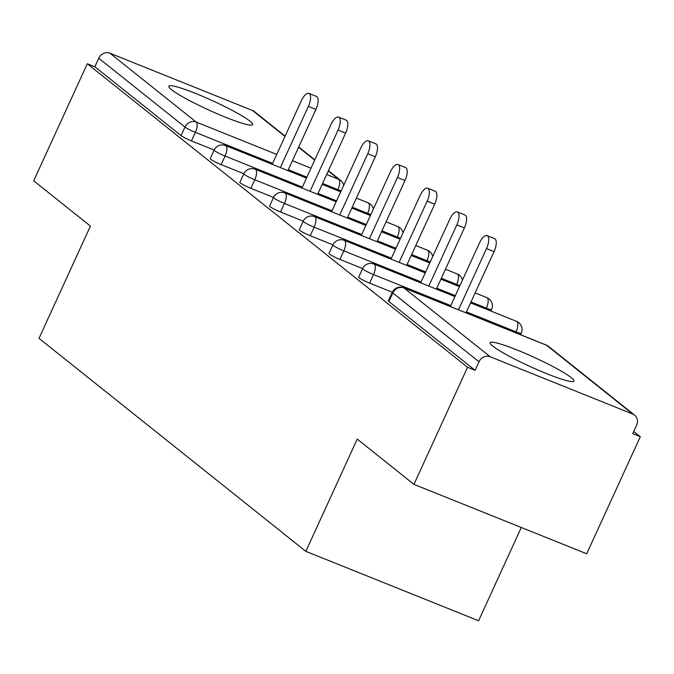 <?xml version="1.0" encoding="UTF-8"?>
<svg xmlns="http://www.w3.org/2000/svg" width="674" height="674" viewBox="0 0 674 674"><rect width="100%" height="100%" fill="white"/><g stroke="black" fill="none" stroke-linecap="round" stroke-linejoin="round"><path stroke-width="1.01" d="M571.299 377.667A46.135 5.013 24.6 0 0 525.493 353.496A46.135 5.013 24.6 0 0 490.065 342.678A46.135 5.013 24.6 0 0 492.728 346.099A46.135 5.013 24.6 0 0 538.526 370.262A46.135 5.013 24.6 0 0 573.953 381.088A46.135 5.013 24.6 0 0 571.299 377.667M250.046 121.21A46.135 5.013 24.6 0 0 204.247 97.039A46.135 5.013 24.6 0 0 168.82 86.221A46.135 5.013 24.6 0 0 171.474 89.642A46.135 5.013 24.6 0 0 217.281 113.805A46.135 5.013 24.6 0 0 252.708 124.623A46.135 5.013 24.6 0 0 250.046 121.21M521.288 527.498L478.591 620.762L305.836 551.349L39.016 338.348L90.417 226.085L33.7 180.809L87.3 63.744L94.857 66.777L181.062 135.6L184.979 127.049L98.766 58.225L94.857 66.777M640.3 436.701L632.743 433.668L636.66 425.117A8.872 8.088 128.6 0 0 634.638 415.15A8.872 8.088 128.6 0 0 632.776 414.063L490.242 356.799A8.872 8.088 128.6 0 0 479.012 361.778L475.103 370.329L467.545 367.296L413.946 484.37L586.7 553.775L640.3 436.701L633.754 431.478M98.766 58.225A8.872 8.088 -51.4 0 1 109.997 53.238L252.531 110.511A8.872 8.088 -51.4 0 1 254.393 111.589L285.136 136.131M413.946 484.37L357.228 439.094L305.836 551.349M467.545 367.296L87.3 63.744M475.103 370.329L388.89 301.505A8.872 0.96 -155.4 0 1 388.376 300.848L392.293 292.297A8.872 0.96 -155.4 0 0 392.807 292.954L388.89 301.505M214.18 150.041L191.475 140.917A8.872 0.96 -155.4 0 1 181.062 135.6M392.319 292.246L369.605 283.122A8.872 0.96 -155.4 0 1 359.2 277.806A8.872 0.96 -155.4 0 1 358.686 277.149L362.604 268.597A8.872 0.96 -155.4 0 0 363.118 269.255A8.872 0.96 24.6 0 0 373.522 274.571L369.605 283.122M362.629 268.547L339.923 259.423A8.872 0.96 -155.4 0 1 329.51 254.106A8.872 0.96 -155.4 0 1 328.996 253.449L332.914 244.898A8.872 0.96 -155.4 0 0 333.428 245.555A8.872 0.96 24.6 0 0 343.833 250.871L339.923 259.423M332.939 244.847L310.234 235.723A8.872 0.96 -155.4 0 1 299.82 230.407A8.872 0.96 -155.4 0 1 299.307 229.75L303.224 221.198A8.872 0.96 -155.4 0 0 303.738 221.856A8.872 0.96 24.6 0 0 314.143 227.163L310.234 235.723M303.249 221.139L280.544 212.015A8.872 0.96 -155.4 0 1 270.131 206.707A8.872 0.96 -155.4 0 1 269.617 206.05L273.534 197.49A8.872 0.96 -155.4 0 0 274.048 198.148A8.872 0.96 24.6 0 0 284.462 203.464L280.544 212.015M273.56 197.44L250.854 188.316A8.872 0.96 -155.4 0 1 240.441 182.999A8.872 0.96 -155.4 0 1 239.936 182.342L243.845 173.791A8.872 0.96 -155.4 0 0 244.359 174.448A8.872 0.96 24.6 0 0 254.772 179.764L250.854 188.316M243.87 173.74L221.165 164.616A8.872 0.96 -155.4 0 1 210.751 159.3A8.872 0.96 -155.4 0 1 210.246 158.643L214.155 150.091A8.872 0.96 -155.4 0 0 214.669 150.749A8.872 0.96 24.6 0 0 225.082 156.065L221.165 164.616M308.928 93.416L316.485 96.449A10.944 4.347 111.9 0 1 315.929 109.407L308.372 106.374A10.944 4.347 -68.1 0 0 308.928 93.416A10.944 4.347 -68.1 0 0 301.329 100.755L272.229 164.313M308.372 106.374L280.35 167.582M315.929 109.407L287.908 170.615M338.618 117.116L346.175 120.149A10.944 4.347 111.9 0 1 345.619 133.115L338.062 130.074A10.944 4.347 -68.1 0 0 338.618 117.116A10.944 4.347 -68.1 0 0 331.018 124.454L301.918 188.012M338.062 130.074L310.04 191.281M345.619 133.115L317.597 194.314M368.307 140.815L375.865 143.848A10.944 4.347 111.9 0 1 375.308 156.815L367.751 153.782A10.944 4.347 -68.1 0 0 368.307 140.815A10.944 4.347 -68.1 0 0 360.708 148.154L331.608 211.72M367.751 153.782L339.73 214.981M375.308 156.815L347.287 218.014M397.997 164.515L405.554 167.548A10.944 4.347 111.9 0 1 404.998 180.514L397.441 177.481A10.944 4.347 -68.1 0 0 397.997 164.515A10.944 4.347 -68.1 0 0 390.398 171.862L361.298 235.42M397.441 177.481L369.419 238.68M404.998 180.514L376.977 241.713M427.687 188.215L435.244 191.256A10.944 4.347 111.9 0 1 434.679 204.214L427.131 201.181A10.944 4.347 -68.1 0 0 427.687 188.215A10.944 4.347 -68.1 0 0 420.087 195.561L390.987 259.119M427.131 201.181L399.109 262.38M434.679 204.214L406.666 265.421M457.376 211.914L464.934 214.955A10.944 4.347 111.9 0 1 464.369 227.913L456.82 224.88A10.944 4.347 -68.1 0 0 457.376 211.914A10.944 4.347 -68.1 0 0 449.777 219.261L420.677 282.819M456.82 224.88L428.799 286.079M464.369 227.913L436.356 289.121M487.066 235.622L494.623 238.655A10.944 4.347 111.9 0 1 494.059 251.621L486.51 248.58A10.944 4.347 -68.1 0 0 487.066 235.622A10.944 4.347 -68.1 0 0 479.467 242.96L450.367 306.518M486.51 248.58L458.489 309.787M494.059 251.621L466.037 312.82M109.997 53.238L196.21 122.061L276.761 154.43M292.432 160.724L311 168.188M326.679 174.482L338.744 179.335L328.28 170.977M314.691 160.126L298.59 147.277M285.001 136.426L252.531 110.511M272.65 163.403L195.393 132.365A8.872 0.96 24.6 0 1 184.979 127.049A8.872 8.088 -51.4 0 1 196.21 122.061A8.872 3.522 111.9 0 1 195.393 132.365L191.475 140.917M337.506 190.54L337.927 189.63A8.872 3.522 111.9 0 0 338.744 179.335A8.872 8.088 -51.4 0 1 340.606 180.413L328.415 170.682M632.776 414.063L546.563 345.24L404.029 287.975L490.242 356.799M479.012 361.778L392.807 292.954A8.872 8.088 128.6 0 1 404.029 287.975A8.872 3.522 -68.1 0 0 403.667 287.756A8.872 8.872 0 0 0 392.293 292.297M634.638 415.15L548.425 346.326A8.872 8.088 128.6 0 0 546.563 345.24A8.872 3.522 -68.1 0 0 546.201 345.029A8.872 3.522 -68.1 0 0 545.788 344.928M341.187 190.801A8.872 0.96 -155.4 0 1 337.927 189.63L322.568 183.454M306.889 177.161L288.329 169.696M367.195 214.239L367.616 213.329A8.872 3.522 111.9 0 0 368.434 203.034A8.872 3.522 -68.1 0 0 368.071 202.815A8.872 3.522 -68.1 0 0 367.659 202.722M302.34 187.102L225.082 156.065A8.872 3.522 111.9 0 0 225.9 145.769A8.872 3.522 -68.1 0 0 225.529 145.55A8.872 8.872 0 0 0 214.155 150.091M370.877 214.5A8.872 0.96 -155.4 0 1 367.616 213.329L352.258 207.162M336.579 200.86L318.018 193.404M396.885 237.947L397.306 237.029L381.947 230.862M366.268 224.56L347.7 217.104M332.029 210.802L254.772 179.764A8.872 3.522 111.9 0 0 255.589 169.469A8.872 3.522 -68.1 0 0 255.219 169.25A8.872 8.872 0 0 0 243.845 173.791M426.575 261.647L426.996 260.728L411.637 254.561M395.958 248.259L377.389 240.803M361.719 234.501L284.462 203.464A8.872 3.522 111.9 0 0 285.271 193.168A8.872 3.522 -68.1 0 0 284.908 192.958A8.872 8.872 0 0 0 273.534 197.49M456.264 285.346L456.686 284.436L441.318 278.261M425.648 271.967L407.079 264.503M391.409 258.209L314.143 227.163A8.872 3.522 111.9 0 0 314.96 216.868A8.872 3.522 -68.1 0 0 314.598 216.657A8.872 8.872 0 0 0 303.224 221.198M485.954 309.046L486.375 308.136L471.008 301.96M455.338 295.667L436.769 288.202M421.09 281.909L343.833 250.871A8.872 3.522 111.9 0 0 344.65 240.567A8.872 3.522 -68.1 0 0 344.288 240.357A8.872 8.872 0 0 0 332.914 244.898M515.644 332.745L516.057 331.835L466.459 311.91M450.78 305.608L373.522 274.571A8.872 3.522 111.9 0 0 374.34 264.275A8.872 3.522 -68.1 0 0 373.977 264.056A8.872 8.872 0 0 0 362.604 268.597M400.567 238.2A8.872 0.96 -155.4 0 1 397.306 237.029A8.872 3.522 111.9 0 0 398.123 226.734A8.872 3.522 -68.1 0 0 397.761 226.523A8.872 3.522 -68.1 0 0 397.348 226.422M430.248 261.908A8.872 0.96 -155.4 0 1 426.996 260.728A8.872 3.522 111.9 0 0 427.813 250.433A8.872 3.522 -68.1 0 0 427.442 250.222A8.872 3.522 -68.1 0 0 427.038 250.121M459.938 285.608A8.872 0.96 -155.4 0 1 456.686 284.436A8.872 3.522 111.9 0 0 457.503 274.133A8.872 3.522 -68.1 0 0 457.132 273.922A8.872 3.522 -68.1 0 0 456.728 273.821M490.899 311.034L491.582 309.551A8.872 0.96 -155.4 0 1 486.375 308.136A8.872 3.522 111.9 0 0 487.184 297.841A8.872 3.522 -68.1 0 0 486.822 297.622A8.872 3.522 -68.1 0 0 486.417 297.529M520.589 334.734L521.272 333.251A8.872 0.96 -155.4 0 1 516.057 331.835A8.872 3.522 111.9 0 0 516.874 321.54A8.872 3.522 -68.1 0 0 516.511 321.321A8.872 3.522 -68.1 0 0 516.099 321.228M298.725 146.983L314.825 159.831M343.706 185.299A8.872 8.872 0 0 0 340.606 180.413M373.396 208.999A8.872 8.872 0 0 0 368.071 202.815L356.394 198.131M340.715 191.829L322.147 184.373M306.476 178.071L225.529 145.55M403.077 232.698A8.872 8.872 0 0 0 397.761 226.523L386.076 221.83M370.405 215.528L351.836 208.072M336.166 201.77L255.219 169.25M432.767 256.406A8.872 8.872 0 0 0 427.442 250.222L415.765 245.53M400.095 239.228L381.526 231.772M365.847 225.47L284.908 192.958M462.457 280.106A8.872 8.872 0 0 0 457.132 273.922L445.455 269.229M429.785 262.936L411.216 255.471M395.537 249.178L314.598 216.657M491.582 309.551A8.872 8.872 0 0 0 486.822 297.622L475.145 292.929M459.466 286.635L440.906 279.171M425.227 272.877L344.288 240.357M521.272 333.251A8.872 8.872 0 0 0 516.511 321.321L470.595 302.879M454.916 296.577L373.977 264.056M548.425 346.326A8.872 8.872 0 0 0 546.201 345.029L403.667 287.756"/></g></svg>
